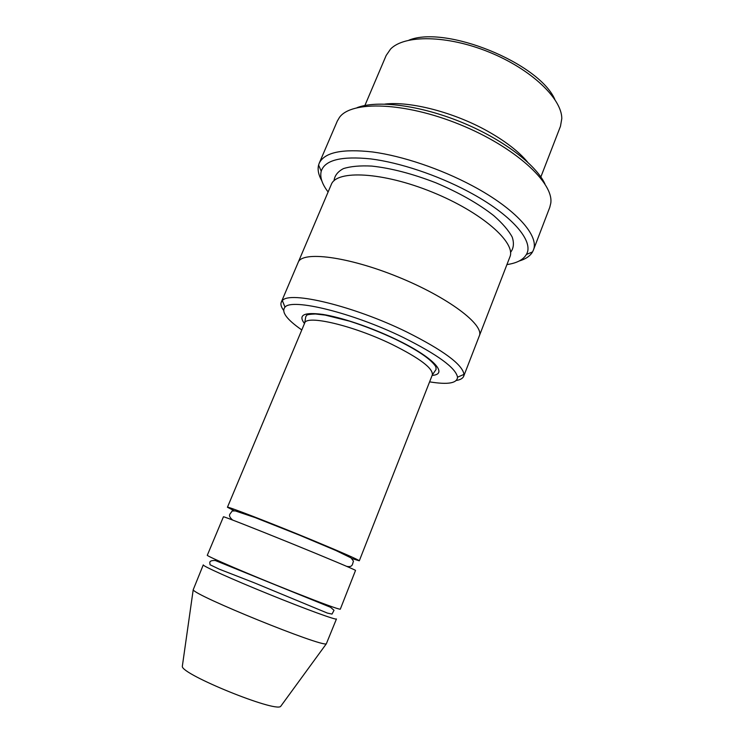<?xml version="1.0" encoding="UTF-8"?>
<svg xmlns="http://www.w3.org/2000/svg" width="744" height="744" viewBox="0 0 744 744"><rect width="100%" height="100%" fill="white"/><g stroke="black" fill="none" stroke-linecap="round" stroke-linejoin="round"><path stroke-width="1.12" d="M340.296 609.197C338.613 609.42 322.626 603.551 292.327 591.592C250.235 574.907 204.925 555.433 207.325 555.21L223.442 516.782C223.023 516.131 253.369 528.008 289.807 542.804C326.253 557.6 356.283 570.248 355.53 570.416L340.296 609.197M429.604 381.849C447.804 384.843 457.114 383.3 457.541 377.217C455.858 367.945 437.649 354.637 402.913 337.302C352.628 312.713 291.722 297.963 284.998 307.151C281.065 311.81 286.663 319.418 301.794 329.955M527.459 161.932C518.484 151.292 505.083 140.969 487.246 130.981C453.747 112.223 410.232 101.072 384.964 104.076M364.895 105.49L386.155 55.493L390.563 49.067C404.373 34.661 447.107 34.987 489.059 52.099C531.077 69.09 561.934 98.645 561.794 118.603L560.474 126.275L540.86 176.942M408.949 40.157C445.749 25.119 538.926 62.952 554.819 99.389M456.36 380.472C460.369 379.793 462.815 378.389 463.689 376.25L463.986 374.372C462.47 364.504 443.396 350.377 406.754 331.982C353.623 305.877 289.239 290.588 282.367 300.623L281.269 302.176C280.404 304.324 281.176 307.03 283.585 310.313M352.005 558.577L359.306 560.799C358.199 559.6 342.742 552.792 312.917 540.395C271.458 523.218 225.851 505.604 227.441 507.259L234.221 510.747M203.27 564.891C202.173 565.821 232.156 579.316 268.928 594.233C305.691 609.178 336.586 620.403 336.455 618.971L326.328 643.811C322.161 647.364 193.719 595.209 193.208 589.75L203.27 564.891M182.457 665.396L182.299 666.512C182.345 674.761 274.852 712.324 280.637 706.437L281.306 705.526M506.934 264.585C516.801 263.144 523.274 259.786 526.352 254.494C534.573 241.456 511.658 214.449 468.106 191.487C437.212 175.054 399.426 162.499 370.763 158.909C341.394 155.924 324.877 160.025 321.222 171.204C319.743 177.137 322.04 184.066 328.113 191.98M298.084 262.623L331.275 184.54C336.483 169.744 382.658 171.892 432.208 192.11C481.824 212.161 516.438 242.814 509.845 257.052L479.21 336.176M357.101 107.648C377.264 99.938 419.477 105.146 460.713 121.914C501.968 138.644 535.857 164.331 544.934 183.926M479.303 335.944C484.651 324.97 448.195 297.237 397.808 276.842C347.467 256.336 301.99 250.802 298.177 262.399C301.99 250.802 347.467 256.336 397.798 276.852C448.195 297.237 484.651 324.97 479.294 335.944L463.689 376.25M519.182 261.005C525.673 259.089 530.128 256.066 532.527 251.928L533.336 250.207C539.707 236.081 515.834 208.804 472.161 185.665C440.727 168.879 402.337 155.97 372.67 151.981C342.249 148.577 324.421 152.334 319.204 163.262L318.59 165.056C317.428 169.697 318.506 174.97 321.836 180.866M319.204 163.262L337.311 121.067L339.441 117.45C351.289 100.496 404.606 102.002 459.68 124.462C514.82 146.763 554.094 182.847 550.765 203.261L549.769 207.344L533.336 250.207M432.143 375.394C449.06 374.325 433.343 357.092 395.51 339.125C370.94 327.332 341.431 317.363 322.822 314.424C303.998 311.95 297.888 314.991 304.482 323.547M359.306 560.799L432.311 374.957C433.324 368.466 419.821 358.245 391.8 344.305C352.73 325.314 306.082 314.545 304.659 323.119L227.441 507.259M334.028 180.736C334.614 175.64 337.757 171.594 343.458 168.6C350.619 166.34 360.022 165.494 371.656 166.07C391.037 168.153 412.483 173.743 435.975 182.847C459.16 192.696 478.429 203.633 493.774 215.658C502.516 223.358 508.673 230.51 512.235 237.131C514.225 243.251 513.658 248.347 510.533 252.402M457.541 377.217L463.986 374.372M284.998 307.151L282.367 300.623M280.637 706.437L326.328 643.811M182.299 666.512L193.208 589.75M254.225 582.784L327.397 613.084L332.019 614.088L334.019 610.294L330.541 607.262L215.267 560.492C211.547 560.371 209.724 561.106 209.799 562.715L210.05 564.761L219.313 569.188L254.225 582.784M346.704 566.37C353.084 567.626 352.34 563.701 353.474 561.162L351.019 557.879L335.916 550.514L299.237 535.066L255.08 517.573L235.281 510.914L232.072 510.989C230.724 514.011 226.808 514.764 232.584 520.028M298.177 262.399L281.269 302.176M304.659 323.119L305.803 316.535C307.216 315.568 304.37 314.424 315.409 313.987L325.212 315.103L349.485 321.138C364.895 326.067 380.175 332.084 395.315 339.199C417.765 350.164 431.297 359.38 435.9 366.848L436.086 369.442L432.311 374.957M526.352 254.494L532.527 251.928M321.222 171.204L318.59 165.056"/></g></svg>
